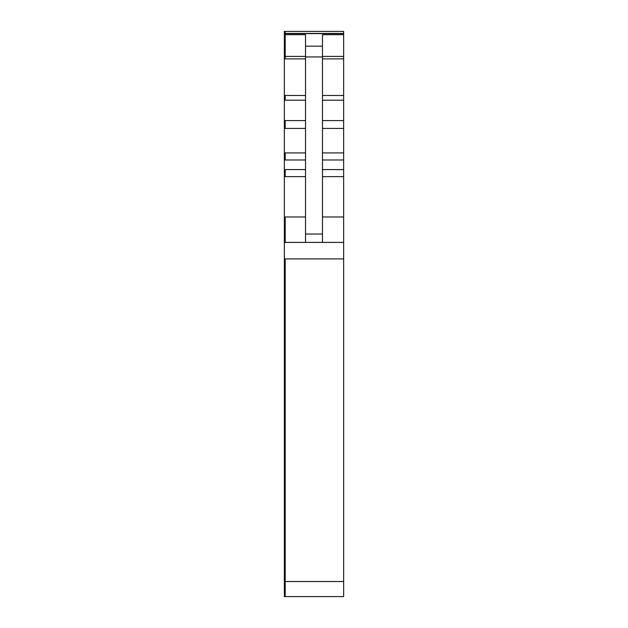 <?xml version="1.0" encoding="UTF-8"?>
<svg xmlns="http://www.w3.org/2000/svg" width="628" height="628" viewBox="0 0 628 628"><rect width="100%" height="100%" fill="white"/><g stroke="black" fill="none" stroke-linecap="round" stroke-linejoin="round"><path stroke-width="0.94" d="M343.657 31.4L343.657 596.6L284.343 596.6L284.343 31.4L343.657 31.4L285.191 31.4L285.191 33.622L284.343 33.622M305.53 242.4L305.53 56.944L322.47 56.944L322.47 242.4M305.53 58.883L285.191 58.883L285.191 34.705L305.53 34.705L305.53 46.158L322.47 46.158L322.47 56.944M322.47 46.158L322.47 34.705L343.657 34.705M305.53 46.158L305.53 56.944M343.657 242.4L284.343 242.4M305.53 100.197L285.191 100.197L285.191 95.495L305.53 95.495M305.53 120.592L285.191 120.592L285.191 128.426L305.53 128.426M305.53 152.91L285.191 152.91L285.191 159.975L305.53 159.975M305.53 176.641L285.191 176.641L285.191 169.584L305.53 169.584M305.53 234.032L322.47 234.032M284.343 56.41L305.53 56.41M285.191 58.883L284.343 58.883M285.191 95.495L284.343 95.495M285.191 100.197L284.343 100.197M285.191 120.592L284.343 120.592M285.191 128.426L284.343 128.426M285.191 152.91L284.343 152.91M285.191 159.975L284.343 159.975M285.191 169.584L284.343 169.584M285.191 176.641L284.343 176.641M285.191 242.4L285.191 216.974L305.53 216.974M285.191 216.974L284.343 216.974M284.343 581.52L285.191 581.52L285.191 258.901L284.343 258.901M285.191 34.705L284.343 34.705M343.657 581.52L285.191 581.52L285.191 596.6M285.191 33.622L343.657 33.622M322.47 56.41L343.657 56.41M322.47 58.883L343.657 58.883M322.47 95.495L343.657 95.495M322.47 100.197L343.657 100.197M322.47 120.592L343.657 120.592M322.47 128.426L343.657 128.426M322.47 152.91L343.657 152.91M322.47 159.975L343.657 159.975M322.47 169.584L343.657 169.584M322.47 176.641L343.657 176.641M322.47 216.974L343.657 216.974M285.191 258.901L343.657 258.901M343.657 33.433L284.343 33.433"/></g></svg>
